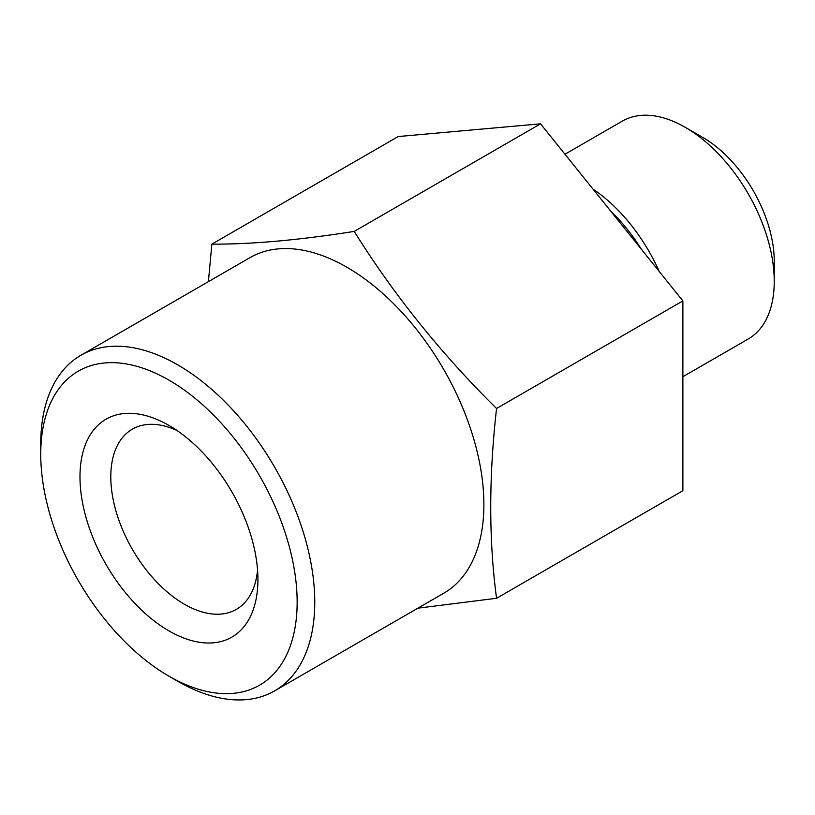 <?xml version="1.0" encoding="UTF-8"?>
<svg xmlns="http://www.w3.org/2000/svg" width="815" height="815" viewBox="0 0 815 815"><rect width="100%" height="100%" fill="white"/><g stroke="black" fill="none" stroke-linecap="round" stroke-linejoin="round"><path stroke-width="1.22" d="M682.878 376.724L748.19 339.02A125.816 72.637 -120 0 0 774.25 281.42L774.25 261.269A101.131 58.385 -120 0 0 702.744 137.409L685.283 127.334A125.816 72.637 -120 0 0 622.375 121.099L564.978 154.239M774.25 281.42A125.816 72.637 -120 0 0 685.283 127.334M659.192 271.446A125.816 72.637 -120 0 0 593.004 189.1M641.181 249.033A116.25 67.115 -120 0 0 611.016 211.513M682.878 300.908L682.878 490.701L496.559 598.281C488.796 540.294 488.796 477.03 496.559 408.488C441.333 353.944 393.889 294.918 354.209 231.409L540.539 123.829L682.878 300.908L496.559 408.488M354.209 231.409C298.993 240.13 251.55 244.368 211.869 244.123L398.199 136.553L540.539 123.829M417.851 608.184L496.559 598.281M211.869 244.123L208.385 281.664M168.95 630.891A125.816 72.637 -120 0 0 257.917 579.526A125.816 72.637 -120 0 0 168.95 425.43A125.816 72.637 -120 0 0 79.982 476.795A125.816 72.637 -120 0 0 168.95 630.891M177.751 681.279L168.95 676.195A181.297 104.677 -120 0 0 297.149 602.173A181.297 104.677 -120 0 0 168.95 380.126A181.297 104.677 -120 0 0 40.75 454.149A181.297 104.677 -120 0 0 168.95 676.195L177.751 681.279A193.756 111.869 -120 0 0 274.635 690.875A193.756 111.869 -120 0 0 274.635 467.148A193.756 111.869 -120 0 0 80.879 355.279A193.756 111.869 -120 0 0 40.75 443.981L40.75 454.149M274.635 690.875L443.757 593.228A193.756 111.869 -120 0 0 443.757 369.501A193.756 111.869 -120 0 0 250.001 257.632L80.879 355.279M177.018 430.514A104.025 60.055 -120 0 0 132.346 429.179A104.025 60.055 -120 0 0 116.402 512.533A104.025 60.055 -120 0 0 184.353 604.2A104.025 60.055 -120 0 0 236.37 609.355A104.025 60.055 -120 0 0 257.55 569.991"/></g></svg>
